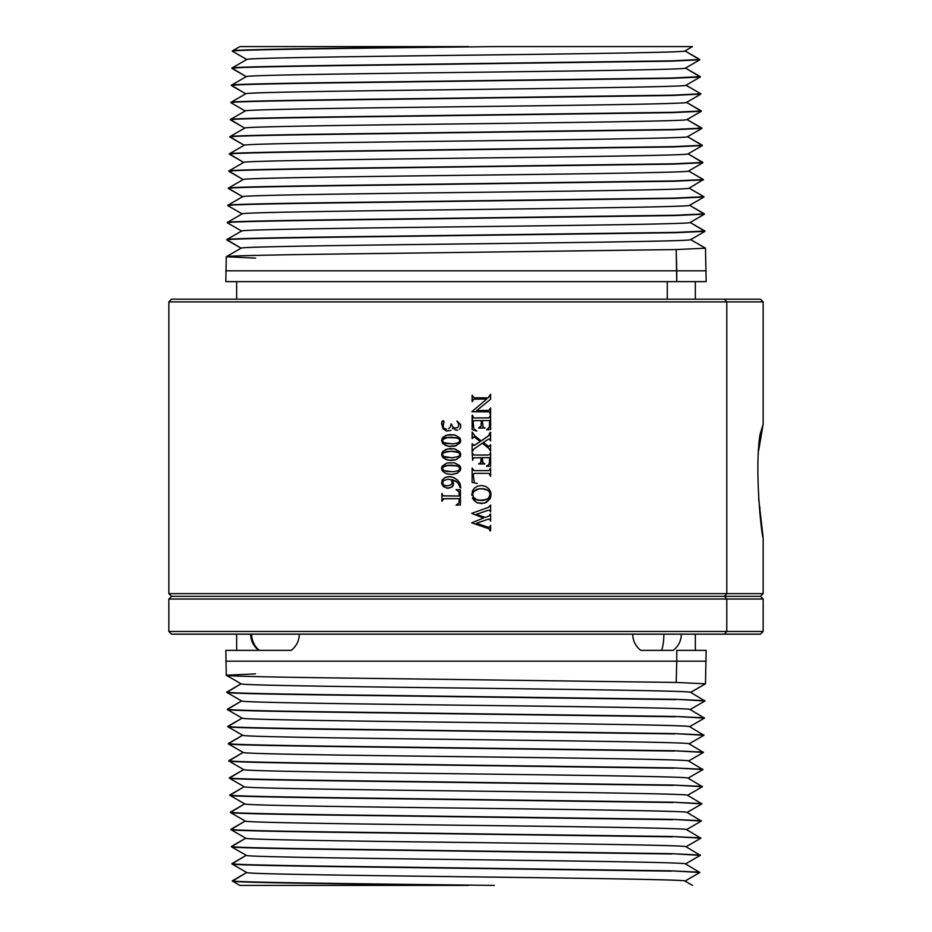 <?xml version="1.0" encoding="UTF-8"?>
<svg xmlns="http://www.w3.org/2000/svg" width="932" height="932" viewBox="0 0 932 932"><rect width="100%" height="100%" fill="white"/><g stroke="black" fill="none" stroke-linecap="round" stroke-linejoin="round"><path stroke-width="1.4" d="M207.591 634.168L724.409 634.168C772.115 634.168 772.115 634.168 724.409 634.168L726.785 631.465L726.785 599.043L724.409 596.34L726.785 593.649L763.157 593.649L726.785 593.649L726.785 301.886L763.157 301.886L726.785 301.886L724.409 299.184L760.454 299.184L763.157 301.886L763.157 424.177L759.964 434.662C754.337 471.534 761.77 537.135 763.157 537.822L758.671 498.771L763.145 537.857M758.695 450.331L763.157 424.177L758.695 450.331M473.13 492.317L476.17 489.603L480.597 488.671L476.811 489.347L473.852 491.222L472.687 494.042L473.398 497.315L475.6 499.424L478.687 500.368L486.562 499.599L489.125 497.641L490.034 494.508L488.531 498.34L483.731 500.344L476.695 499.902L473.176 496.896L472.687 494.042L473.572 491.572L478.955 488.822L483.941 488.822L487.191 489.848L489.37 491.875L490.034 494.508L489.37 491.875L487.716 490.162L481.483 488.648M450.715 437.225L456.412 437.737L459.057 438.914L459.814 441.162L458.078 442.863L453.744 443.772L447.511 443.609L443.783 442.584L442.479 440.778L443.446 438.692L446.638 437.562L457.228 437.958L459.057 438.914L455.492 437.574L448.548 437.306L442.956 439.135L442.514 440.929L443.993 442.7L451.938 443.83M450.715 451.181L458.556 452.509L459.884 454.338L458.765 456.447L451.938 457.798L443.585 456.412L442.444 454.443L443.446 452.661L451.181 451.181L456.412 451.705L459.057 452.87L454.047 451.356L446.638 451.519L442.77 453.325L442.618 455.189L444.226 456.785L443.411 456.272M450.715 465.138L456.412 465.662L459.057 466.839L459.779 469.215L457.81 470.893L453.162 471.732L446.906 471.452L443.783 470.497L442.479 468.703L443.446 466.617L446.638 465.487L457.228 465.883L459.057 466.839L455.492 465.499L448.548 465.231L442.956 467.048L442.514 468.843L443.993 470.625L451.938 471.755M488.182 397.848L474.749 397.836L488.182 397.848L490.605 394.213L490.605 399.234L476.741 410.534L488.787 410.441L490.605 407.913L490.104 414.344L489.848 412.538L488.683 411.804L471.825 411.734L486.714 399.047L473.945 399.141L472.116 401.669L472.116 395.238L474.05 397.778M489.754 412.387L490.605 414.344L490.605 407.913L488.787 410.441L476.741 410.534L490.605 399.234L490.605 394.213L488.368 397.696M472.978 397.195L472.116 395.238L472.116 401.669L473.945 399.141L486.714 399.047L471.825 411.734L488.869 411.839M475.017 429.57L476.753 431.155L472.116 429.559L472.629 415.311L472.873 417.093L473.934 417.885L472.116 415.311L472.116 429.559L476.753 431.155L474.796 429.396M488.578 417.909L474.877 417.955L489.02 417.839L490.605 415.311L490.605 429.559L486.562 429.768L487.576 429L486.562 429.768L490.605 429.559L490.605 415.311L489.02 417.839M487.354 429.058L489.428 427.462L489.603 420.577L482.287 420.577L483.056 427.019L482.287 420.577L489.603 420.577L489.603 425.656M479.048 427.473L478.547 428.056L484.978 428.056L483.638 427.31L484.978 428.056L478.547 428.056L481.075 426.239L481.296 420.577L474.213 420.612L481.296 420.577L481.168 425.971L479.269 427.427M474.213 420.612L473.141 421.695L473.759 428.347L473.141 421.695L474.376 420.6M488.892 448.467L490.605 451.216L490.605 444.657L488.729 446.591L483.347 442.514L488.438 439.193L483.347 442.514L488.729 446.591L490.605 444.657L490.605 451.216L488.764 448.327L482.357 443.201L474.143 448.84L472.116 451.636L472.116 443.702L474.108 445.473L480.248 441.523L474.12 436.863L472.116 438.564L472.116 432.005L474.621 435.628L481.215 440.918L488.613 435.663L490.104 432.378L490.605 440.918L489.486 439.17L488.438 439.193L489.486 439.17L490.605 440.918L490.605 432.378L489.242 434.964M474.842 445.088L473.27 445.414L472.116 443.702L472.116 451.636L474.143 448.84L482.357 443.201L487.052 446.871M486.551 437.283L481.215 440.918L474.621 435.628M486.958 436.992L488.345 435.908L486.958 436.992M474.738 437.236L480.248 441.523L474.982 444.995M472.629 460.35L472.116 452.416L473.666 454.898L472.116 452.416L472.629 460.35M487.611 455.061L474.26 455.002L488.31 455.026M489.451 454.723L490.605 452.416L490.605 466.175L486.551 466.35L487.04 465.72L486.551 466.35L490.605 466.175L490.605 452.416L489.51 454.676M488.182 465.231L486.795 465.802M488.321 465.138L489.498 463.216L489.603 457.682L482.333 457.682L482.415 461.876L483.417 463.111M479.386 463.402L478.605 463.961L484.873 463.961L483.813 463.262L484.873 463.961L478.605 463.961L479.549 463.379M479.968 463.274L481.11 461.992L481.203 457.682L473.642 457.822L481.203 457.682L480.702 462.785M473.642 457.822L472.629 459.686L473.759 457.787M489.591 462.039L489.055 464.404M482.846 462.738L482.333 457.682L489.603 457.682L489.603 461.748M489.114 473.549L488.368 473.386L489.114 473.549M488.147 473.363L475.192 473.328L488.147 473.363M474.609 473.363L473.561 473.805L473.293 475.518L474.283 481.646L473.293 475.518L473.561 473.805L474.609 473.363M473.118 470.194L472.116 468.05L472.116 482.368L477.231 483.498L472.116 482.368L472.116 468.05L473.922 470.613L488.741 470.613L473.922 470.613M488.95 470.578L490.605 468.05L490.605 476.427L489.195 473.596L490.605 476.427L490.605 468.05L489.813 469.961M481.11 500.519L475.6 499.424L472.99 496.453M489.37 497.269L489.743 496.43M471.72 495.288L472.675 490.407L471.72 495.288M490.64 492.026L488.613 488.531L485.432 486.283L481.436 485.525L477.522 486.178L474.411 488.123L472.373 491.036L474.411 488.123L477.522 486.178L481.436 485.525L485.432 486.283L488.613 488.531L490.43 491.385L491.036 494.764L490.349 498.119L486.539 502.348L481.471 503.641L476.275 502.336L472.396 498.038L474.481 500.973L477.615 502.977L484.524 503.21L489.696 499.331L490.919 496.162L490.815 492.678M472.396 498.038L472.699 498.667M482.03 500.496L486.562 499.599L489.125 497.641M489.137 491.513L486.632 489.568L483.172 488.729M488.787 516.072L490.605 513.858L490.605 521.058L489.708 519.38L488.38 519.147L476.415 523.26L488.461 527.314L476.415 523.26L488.38 519.147L489.708 519.38L490.605 521.058L490.605 513.858L488.787 516.072M488.461 527.314L489.638 527.093L490.605 525.333L490.104 530.856L489.009 528.898L490.605 530.856L490.605 525.333L489.638 527.093L488.252 527.279M488.473 528.63L471.697 522.805L483.522 518.052L471.697 513.369L488.415 507.381L471.697 513.369L483.522 518.052L471.697 522.805L486.597 527.955M488.415 507.381L490.605 505.086L490.605 511.924L489.335 510.177L490.605 511.924L490.605 505.086L488.205 507.462M488.403 510.212L476.415 514.347L485.234 517.423L488.03 516.445M485.234 517.423L486.795 516.876L485.234 517.423L476.415 514.347L487.972 510.328M457.251 421.159L460.629 424.654L460.653 427.24L459.616 429.163L460.653 427.24L460.629 424.654L457.251 421.159M457.519 430.269L455.399 429.908L452.87 427.776L452.416 428.72L452.87 427.776L455.399 429.908L457.763 430.223M443.166 427.299L443.748 421.031L442.432 420.949L441.628 422.918L443.061 428.825L446.661 431.085L450.96 430.351L446.661 431.085L443.061 428.825L441.593 423.571L441.966 421.532L443.283 420.74L444.04 422.01L442.945 426.809L444.296 428.545L446.614 429.198L444.541 428.697M452.684 426.576L451.088 423.815L450.377 426.914L448.653 428.65L450.377 426.914L451.088 423.815L452.987 426.914M453.639 427.45L454.373 427.8M455.166 427.998L457.495 427.613M458.381 426.798L458.847 424.165L456.89 420.996L458.847 424.165L458.229 426.984M459.138 442.211L459.884 440.382L459.057 438.914M453.162 443.807L452.556 443.83L453.162 443.807M443.061 443.772L448.362 446.277L456.167 445.741L460.443 442.211L459.895 438.04L460.792 440.58L460.012 442.968L454.711 446.172L449.492 446.428L445.438 445.391L442.817 443.492L441.593 440.44L442.712 437.586L445.811 435.5L449.608 434.603L455.049 435.011L459.895 438.04L455.049 435.011L446.987 435.081L442.094 438.459L442.246 442.642M447.884 437.376L442.77 439.368M443.248 442.164L444.226 442.817M445.321 443.201L448.152 443.679M459.138 456.167L459.884 454.338L459.057 452.87M444.226 456.785L451.938 457.798M453.162 457.763L452.556 457.787L453.162 457.763M443.061 457.728L448.362 460.233L456.167 459.709L460.443 456.167L459.895 451.997L460.781 454.28L460.245 456.552L455.457 459.942L450.704 460.455L446.335 459.721L442.817 457.461L441.593 454.397L442.712 451.542L445.811 449.457L450.319 448.525L455.049 448.979L459.895 451.997L454.536 448.851L446.987 449.049L442.374 451.973L441.593 454.397L442.246 456.598M447.884 451.333L442.77 453.325M445.321 457.169L448.152 457.635M459.138 470.136L459.884 468.645L459.208 466.979M453.162 471.732L452.556 471.743L453.162 471.732M451.344 474.423L446.335 473.677L442.817 471.417L446.335 473.677L451.344 474.423M442.607 471.138L441.628 468.901L442.094 466.384L446.987 463.006L454.536 462.82L459.662 465.651L454.536 462.82L446.987 463.006L442.374 465.942L441.617 467.841L442.083 470.287M459.895 465.965L459.406 465.359M460.222 466.454L460.245 470.52L460.792 468.493L460.07 466.21M460.245 470.52L456.831 473.398L452.241 474.411L457.472 473.072L460.443 470.124M447.884 465.289L443.178 466.827M445.321 471.126L448.152 471.604M443.352 495.836L459.243 496.022L458.998 491.816L456.074 489.626L460.408 489.848L460.408 504.946L456.074 505.144L458.94 502.954L459.243 498.643L443.958 498.702L441.919 501.241L441.919 493.401L442.991 495.614M457.74 490.558L459.092 492.073L459.243 496.022L443.655 495.917M443.539 498.771L459.243 498.643L458.94 502.954L456.074 505.144L460.408 504.946L460.408 489.848L456.074 489.626L456.773 490.244M457.577 490.477L456.995 490.29L457.577 490.477M241.155 248.145L226.266 256.766C224.67 255.636 294.582 254.483 391.929 253.341L676.201 249.555L676.76 270.816L225.847 270.816L706.153 270.816L676.76 270.816L676.76 281.627L676.201 249.555L391.929 253.341C294.582 254.483 224.67 255.636 226.266 256.766L255.578 258.129M675.758 232.709L392.081 236.483C294.943 237.637 225.183 238.778 226.767 239.92C225.183 238.778 294.943 237.637 392.081 236.483L675.758 232.709L704.976 231.334L675.758 232.709M690.589 239.559L705.431 248.133L690.635 239.617C694.864 241.213 559.083 242.786 426.879 244.382C322.064 245.652 239.163 246.922 241.108 248.192L226.779 239.617C225.195 238.475 294.955 237.334 392.092 236.18L675.747 232.394L704.965 231.031L690.123 222.468C694.34 224.053 558.874 225.637 426.961 227.233C322.39 228.503 239.675 229.773 241.621 231.043L227.28 222.76L241.621 231.043C239.675 229.773 322.39 228.503 426.961 227.233C558.874 225.637 694.34 224.053 690.123 222.468L704.965 231.031L675.747 232.394L392.092 236.18C294.955 237.334 225.195 238.475 226.779 239.617L241.668 230.985M690.064 222.41L704.976 231.334L690.589 239.675M241.668 231.101L227.28 222.76C225.695 221.63 295.316 220.488 392.244 219.335L675.304 215.548L392.244 219.335C295.316 220.488 225.695 221.63 227.28 222.76L227.292 222.457C225.707 221.327 295.316 220.173 392.244 219.032L675.304 215.548L704.452 213.882L689.61 205.308C693.816 206.904 558.652 208.488 427.054 210.073C322.717 211.354 240.2 212.613 242.134 213.882L227.792 205.611L242.134 213.882C240.2 212.613 322.717 211.354 427.054 210.073C558.652 208.488 693.816 206.904 689.61 205.308L704.452 213.882L675.292 215.245L392.244 219.032C295.316 220.173 225.707 221.327 227.292 222.457L242.192 213.836M689.552 205.25L704.464 214.185L675.304 215.548L704.464 214.185L690.064 222.527M242.192 213.941L227.792 205.611C226.22 204.469 295.677 203.327 392.407 202.174L674.85 198.4L392.407 202.174C295.677 203.327 226.22 204.469 227.792 205.611L227.804 205.308C226.231 204.166 295.689 203.025 392.407 201.871L674.85 198.4L703.94 196.722L689.086 188.159C693.292 189.755 558.443 191.328 427.147 192.924C323.055 194.194 240.712 195.464 242.658 196.734L228.317 188.45L242.658 196.734C240.712 195.464 323.055 194.194 427.147 192.924C558.443 191.328 693.292 189.755 689.086 188.159L703.94 196.722L674.85 198.097L392.407 201.871C295.689 203.025 226.231 204.166 227.804 205.308L242.704 196.675M689.552 205.366L703.94 197.036L674.85 198.4L703.94 196.722L689.039 188.101M674.395 181.239L392.558 185.025C296.05 186.179 226.732 187.32 228.317 188.45C226.732 187.32 296.05 186.179 392.558 185.025L674.395 181.239L703.427 179.876L674.395 181.239M242.704 196.792L228.317 188.148C226.744 187.017 296.05 185.876 392.57 184.722L674.395 180.936L703.427 179.573L688.573 170.999C692.767 172.595 558.233 174.179 427.229 175.764C323.381 177.045 241.237 178.303 243.17 179.573L228.829 171.302L243.17 179.573C241.237 178.303 323.381 177.045 427.229 175.764C558.233 174.179 692.767 172.595 688.573 170.999L703.427 179.573L674.395 180.936L392.57 184.722C296.05 185.876 226.744 187.017 228.317 188.148L243.217 179.526M689.039 188.217L703.427 179.573L688.527 170.94M673.952 164.09L392.722 167.865C296.411 169.018 227.257 170.16 228.829 171.302C227.257 170.16 296.411 169.018 392.722 167.865L673.952 164.09L702.914 162.727L673.952 164.09M243.217 179.643L228.841 170.999C227.257 169.857 296.423 168.715 392.722 167.562L673.941 163.787L702.903 162.424L688.061 153.85C692.243 155.446 558.012 157.019 427.322 158.615C323.707 159.885 241.749 161.154 243.683 162.424L229.342 154.141L243.683 162.424C241.749 161.154 323.707 159.885 427.322 158.615C558.012 157.019 692.243 155.446 688.061 153.85L702.903 162.424L673.941 163.787L392.722 167.562C296.423 168.715 227.257 169.857 228.841 170.999L243.73 162.366M688.527 171.057L702.914 162.727L688.014 153.792M673.498 146.93L392.885 150.716C296.784 151.869 227.769 153.011 229.342 154.141C227.769 153.011 296.784 151.869 392.885 150.716L673.498 146.93L702.402 145.567L673.498 146.93M243.73 162.483L229.354 153.838C227.781 152.708 296.795 151.566 392.885 150.413L673.487 146.627L702.39 145.264L687.548 136.689C691.719 138.286 557.802 139.87 427.415 141.454C324.045 142.736 242.273 143.994 244.196 145.275L229.855 136.992L244.196 145.275C242.273 143.994 324.045 142.736 427.415 141.454C557.802 139.87 691.719 138.286 687.548 136.689L702.39 145.264L673.487 146.627L392.885 150.413C296.795 151.566 227.781 152.708 229.354 153.838L244.242 145.217M688.014 153.908L702.402 145.567L687.501 136.631M673.044 129.781L393.036 133.556C297.157 134.709 228.293 135.851 229.855 136.992C228.293 135.851 297.157 134.709 393.036 133.556L673.044 129.781L701.889 128.418L673.044 129.781M244.242 145.334L229.866 136.689C228.293 135.548 297.157 134.406 393.048 133.253L673.032 129.478L701.878 128.115L687.035 119.541C691.194 121.137 557.592 122.709 427.497 124.306C324.371 125.575 242.798 126.845 244.708 128.115L230.367 119.832L244.708 128.115C242.798 126.845 324.371 125.575 427.497 124.306C557.592 122.709 691.194 121.137 687.035 119.541L701.878 128.115L673.032 129.478L393.048 133.253C297.157 134.406 228.293 135.548 229.866 136.689L244.767 128.057M687.501 136.748L701.889 128.418L686.977 119.482M672.589 112.632L393.199 116.407C297.518 117.56 228.806 118.702 230.367 119.832C228.806 118.702 297.518 117.56 393.199 116.407L672.589 112.632L701.377 111.258L672.589 112.632M244.767 128.173L230.379 119.529C228.818 118.399 297.529 117.257 393.199 116.104L672.589 112.318L701.365 110.955L686.523 102.38C690.67 103.976 557.383 105.561 427.59 107.157C324.697 108.427 243.31 109.685 245.221 110.966L230.88 102.683L245.221 110.966C243.31 109.685 324.697 108.427 427.59 107.157C557.383 105.561 690.67 103.976 686.523 102.38L701.365 110.955L672.589 112.318L393.199 116.104C297.529 117.257 228.818 118.399 230.379 119.529L245.279 110.908M686.465 102.322L701.377 111.258L686.977 119.599M245.279 111.025L230.88 102.683C229.33 101.541 297.89 100.4 393.362 99.258L672.147 95.472L393.362 99.258C297.89 100.4 229.33 101.541 230.88 102.683L230.891 102.38C229.33 101.239 297.902 100.097 393.362 98.943L672.147 95.472L700.852 93.806L685.999 85.231C690.146 86.827 557.161 88.4 427.683 89.996C325.023 91.266 243.835 92.536 245.745 93.806L231.404 85.534L245.745 93.806C243.835 92.536 325.023 91.266 427.683 89.996C557.161 88.4 690.146 86.827 685.999 85.231L700.852 93.806L672.135 95.169L393.362 98.943C297.902 100.097 229.33 101.239 230.891 102.38L245.792 93.748M686.465 102.45L700.852 94.109L672.147 95.472L700.852 93.806L685.952 85.173M246.304 76.599L231.404 85.22C229.855 84.09 298.263 82.948 393.514 81.795L671.692 78.323L393.514 82.098C298.263 83.251 229.843 84.393 231.404 85.534C229.843 84.393 298.263 83.251 393.514 82.098L671.692 78.323L700.153 77.065L671.692 78.323L700.328 76.645L685.486 68.071C689.622 69.667 556.952 71.251 427.765 72.847C325.361 74.117 244.347 75.387 246.258 76.657L231.917 68.374C230.367 67.232 298.624 66.09 393.677 64.949L671.238 61.163L393.677 64.949C298.624 66.09 230.367 67.232 231.917 68.374L246.258 76.657C244.347 75.387 325.361 74.117 427.765 72.847C556.952 71.251 689.622 69.667 685.486 68.071L700.328 76.645L671.681 78.008L393.514 81.795C298.263 82.948 229.855 84.09 231.404 85.22L245.792 93.864M685.952 85.29L700.34 76.948L685.439 68.024M246.304 76.715L231.928 68.071C230.367 66.929 298.636 65.788 393.677 64.634L671.238 61.163L699.816 59.497L684.973 50.922C689.097 52.518 556.742 54.091 427.858 55.687C325.687 56.957 244.871 58.227 246.77 59.497L232.429 51.225L246.77 59.497C244.871 58.227 325.687 56.957 427.858 55.687C556.742 54.091 689.097 52.518 684.973 50.922L699.816 59.497L671.226 60.86L393.677 64.634C298.636 65.788 230.367 66.929 231.928 68.071L246.817 59.438M684.927 50.864L699.827 59.799L671.238 61.163L699.827 59.799L685.439 68.141M246.817 59.555L232.429 51.225C227.688 49.699 361.138 48.126 494.379 46.6C361.138 48.126 227.688 49.699 232.429 51.225L232.441 50.911C228.596 49.489 343.093 48.033 468.307 46.6L239.908 46.6L468.307 46.6C343.093 48.033 228.596 49.489 232.441 50.911L239.862 46.6M692.464 46.6L494.379 46.6L692.464 46.6M246.817 872.445L232.429 880.775C227.688 882.301 361.138 883.874 494.379 885.4C361.138 883.874 227.688 882.301 232.429 880.775L246.77 872.503C244.871 873.773 325.687 875.043 427.858 876.313C556.742 877.909 689.097 879.482 684.973 881.078L699.816 872.503L684.973 881.078C689.097 879.482 556.742 877.909 427.858 876.313C325.687 875.043 244.871 873.773 246.77 872.503L232.441 881.089C228.596 882.511 343.093 883.967 468.307 885.4L239.908 885.4L468.307 885.4C343.093 883.967 228.596 882.511 232.441 881.089L239.874 885.4M685.439 863.859L699.816 872.503L671.238 870.837L699.827 872.201L671.238 870.837L393.677 867.051C298.624 865.91 230.367 864.768 231.917 863.626L246.258 855.343C244.347 856.613 325.361 857.883 427.765 859.153C556.952 860.749 689.622 862.333 685.486 863.929L700.328 855.355L685.486 863.929C689.622 862.333 556.952 860.749 427.765 859.153C325.361 857.883 244.347 856.613 246.258 855.343L231.917 863.626C230.367 864.768 298.624 865.91 393.677 867.051L671.238 870.837L699.816 872.503L684.927 881.136M246.304 855.285L231.928 863.929C230.367 865.071 298.636 866.212 393.677 867.366L671.226 871.14L393.677 867.366C298.636 866.212 230.367 865.071 231.928 863.929L246.817 872.562M685.952 846.71L700.328 855.355L671.692 853.677L700.34 855.052L671.692 853.677L393.514 849.902C298.263 848.749 229.843 847.607 231.404 846.466L245.745 838.194C243.835 839.464 325.023 840.734 427.683 842.004C557.161 843.6 690.146 845.173 685.999 846.769L700.852 838.194L685.999 846.769C690.146 845.173 557.161 843.6 427.683 842.004C325.023 840.734 243.835 839.464 245.745 838.194L231.404 846.466C229.843 847.607 298.263 848.749 393.514 849.902L671.692 853.677L700.328 855.355L685.439 863.976M245.792 838.136L231.404 846.78C229.855 847.91 298.263 849.052 393.514 850.205L671.681 853.992L393.514 850.205C298.263 849.052 229.855 847.91 231.404 846.78L246.304 855.401M686.465 829.55L700.852 838.194L672.147 836.528L700.852 837.891L672.147 836.528L393.362 832.742C297.89 831.6 229.33 830.459 230.88 829.317L245.221 821.034C243.31 822.315 324.697 823.573 427.59 824.843C557.383 826.439 690.67 828.024 686.523 829.62L701.365 821.045L686.523 829.62C690.67 828.024 557.383 826.439 427.59 824.843C324.697 823.573 243.31 822.315 245.221 821.034L230.88 829.317C229.33 830.459 297.89 831.6 393.362 832.742L672.147 836.528L700.852 838.194L685.952 846.827M245.279 820.976L230.891 829.62C229.33 830.762 297.902 831.903 393.362 833.057L672.135 836.831L393.362 833.057C297.902 831.903 229.33 830.762 230.891 829.62L245.792 838.252M686.977 812.401L701.365 821.045L672.589 819.368L701.377 820.743L672.589 819.368L393.199 815.593C297.518 814.44 228.806 813.298 230.367 812.168L244.708 803.885C242.798 805.155 324.371 806.425 427.497 807.694C557.592 809.291 691.194 810.863 687.035 812.459L701.878 803.885L687.035 812.459C691.194 810.863 557.592 809.291 427.497 807.694C324.371 806.425 242.798 805.155 244.708 803.885L230.367 812.168C228.806 813.298 297.518 814.44 393.199 815.593L672.589 819.368L701.365 821.045L686.465 829.678M244.767 803.827L230.379 812.471C228.818 813.601 297.529 814.743 393.199 815.896L672.589 819.682L393.199 815.896C297.529 814.743 228.818 813.601 230.379 812.471L245.279 821.092M687.501 795.252L701.878 803.885L673.044 802.219L701.889 803.582L673.044 802.219L393.036 798.444C297.157 797.291 228.293 796.149 229.855 795.008L244.196 786.724C242.273 788.006 324.045 789.264 427.415 790.546C557.802 792.13 691.719 793.714 687.548 795.311L702.39 786.736L687.548 795.311C691.719 793.714 557.802 792.13 427.415 790.546C324.045 789.264 242.273 788.006 244.196 786.724L229.855 795.008C228.293 796.149 297.157 797.291 393.036 798.444L673.044 802.219L701.878 803.885L686.977 812.518M244.242 786.666L229.866 795.311C228.293 796.452 297.157 797.594 393.048 798.747L673.032 802.522L393.048 798.747C297.157 797.594 228.293 796.452 229.866 795.311L244.767 803.943M688.014 778.092L702.39 786.736L673.498 785.07L702.402 786.433L673.498 785.07L392.885 781.284C296.784 780.131 227.769 778.989 229.342 777.859L243.683 769.576C241.749 770.846 323.707 772.115 427.322 773.385C558.012 774.981 692.243 776.554 688.061 778.15L702.903 769.576L688.061 778.15C692.243 776.554 558.012 774.981 427.322 773.385C323.707 772.115 241.749 770.846 243.683 769.576L229.342 777.859C227.769 778.989 296.784 780.131 392.885 781.284L673.498 785.07L702.39 786.736L687.501 795.369M243.73 769.517L229.354 778.162C227.781 779.292 296.795 780.433 392.885 781.587L673.487 785.373L392.885 781.587C296.795 780.433 227.781 779.292 229.354 778.162L244.242 786.783M688.527 760.943L702.903 769.576L673.952 767.91L702.914 769.273L673.952 767.91L392.722 764.135C296.411 762.982 227.257 761.84 228.829 760.698L243.17 752.427C241.237 753.697 323.381 754.955 427.229 756.236C558.233 757.821 692.767 759.405 688.573 761.001L703.427 752.427L688.573 761.001C692.767 759.405 558.233 757.821 427.229 756.236C323.381 754.955 241.237 753.697 243.17 752.427L228.829 760.698C227.257 761.84 296.411 762.982 392.722 764.135L673.952 767.91L702.903 769.576L688.014 778.208M243.217 752.357L228.841 761.001C227.257 762.143 296.423 763.285 392.722 764.438L673.941 768.213L392.722 764.438C296.423 763.285 227.257 762.143 228.841 761.001L243.73 769.634M689.039 743.783L703.427 752.427L674.395 750.761L703.427 752.124L674.395 750.761L392.558 746.975C296.05 745.821 226.732 744.68 228.317 743.55L242.658 735.266C240.712 736.536 323.055 737.806 427.147 739.076C558.443 740.672 693.292 742.245 689.086 743.841L703.94 735.278L689.086 743.841C693.292 742.245 558.443 740.672 427.147 739.076C323.055 737.806 240.712 736.536 242.658 735.266L228.317 743.55C226.732 744.68 296.05 745.821 392.558 746.975L674.395 750.761L703.427 752.427L688.527 761.06M242.704 735.208L228.317 743.853C226.744 744.983 296.05 746.124 392.57 747.278L674.395 751.064L392.57 747.278C296.05 746.124 226.744 744.983 228.317 743.853L243.217 752.473M689.552 726.634L703.94 735.278L674.85 733.601L703.94 734.964L674.85 733.601L392.407 729.826C295.677 728.673 226.22 727.531 227.792 726.389L242.134 718.118C240.2 719.388 322.717 720.646 427.054 721.927C558.652 723.512 693.816 725.096 689.61 726.692L704.452 718.118L689.61 726.692C693.816 725.096 558.652 723.512 427.054 721.927C322.717 720.646 240.2 719.388 242.134 718.118L227.792 726.389C226.22 727.531 295.677 728.673 392.407 729.826L674.85 733.601L703.94 735.278L689.039 743.899M242.192 718.059L227.804 726.692C226.231 727.834 295.689 728.975 392.407 730.129L674.85 733.903L392.407 730.129C295.689 728.975 226.231 727.834 227.804 726.692L242.704 735.325M690.064 709.473L704.452 718.118L675.304 716.452L704.464 717.815L675.304 716.452L392.244 712.665C295.316 711.512 225.695 710.37 227.28 709.24L241.621 700.957C239.675 702.227 322.39 703.497 426.961 704.767C558.874 706.363 694.34 707.947 690.123 709.532L704.965 700.969L690.123 709.532C694.34 707.947 558.874 706.363 426.961 704.767C322.39 703.497 239.675 702.227 241.621 700.957L227.28 709.24C225.695 710.37 295.316 711.512 392.244 712.665L675.304 716.452L704.452 718.118L689.552 726.75M241.668 700.899L227.292 709.543C225.707 710.673 295.316 711.827 392.244 712.968L675.292 716.755L392.244 712.968C295.316 711.827 225.707 710.673 227.292 709.543L242.192 718.164M690.589 692.325L704.965 700.969L675.758 699.291L704.976 700.666L675.758 699.291L392.081 695.517C294.943 694.363 225.183 693.222 226.767 692.08L241.108 683.808C239.163 685.078 322.064 686.348 426.879 687.618C559.083 689.214 694.864 690.787 690.635 692.383L705.477 683.808L690.635 692.383C694.864 690.787 559.083 689.214 426.879 687.618C322.064 686.348 239.163 685.078 241.108 683.808L226.767 692.08C225.183 693.222 294.943 694.363 392.081 695.517L675.758 699.291L704.965 700.969L690.064 709.59M241.155 683.75L226.779 692.383C225.195 693.524 294.955 694.666 392.092 695.82L675.747 699.606L392.092 695.82C294.955 694.666 225.195 693.524 226.779 692.383L241.668 701.015M676.76 650.373L706.153 650.373L705.477 683.808L676.201 682.445L676.76 661.184L225.847 661.184L676.76 661.184L676.76 650.373L676.76 661.184L706.153 661.184L676.76 661.184L676.201 682.445L705.477 683.808L690.589 692.441M632.712 634.168C632.863 640.843 635.566 646.237 640.808 650.373L669.176 650.373M255.578 673.871L226.266 675.234C224.67 676.364 294.582 677.517 391.929 678.659L676.201 682.445L391.929 678.659C294.582 677.517 224.67 676.364 226.266 675.234L225.847 650.373L258.77 650.373L236.646 650.373L236.646 634.168M726.785 631.465L763.157 631.465L726.785 631.465L724.409 634.168L171.546 634.168L168.843 631.465L726.785 631.465L168.843 631.465L168.843 599.043L763.157 599.043L726.785 599.043L726.785 631.465M759.964 434.662C754.337 471.534 761.77 537.135 763.157 537.822L763.157 593.649L760.454 596.34L171.546 596.34L760.454 596.34L763.157 599.043L763.157 631.465L760.454 634.168L724.409 634.168M724.409 596.34L726.785 599.043L168.843 599.043L171.546 596.34L168.843 593.649L726.785 593.649L724.409 596.34M171.546 299.184L724.409 299.184L726.785 301.886L168.843 301.886L726.785 301.886L726.785 593.649L168.843 593.649L168.843 301.886L171.546 299.184M667.277 281.627L667.277 299.184L667.277 281.627M226.266 675.234L241.155 683.855M236.646 299.184L236.646 281.627L227.548 281.627L676.76 281.627L225.847 281.627L226.266 256.766M241.155 248.25L226.767 239.92L241.108 248.192C239.163 246.922 322.064 245.652 426.879 244.382C559.083 242.786 694.864 241.213 690.635 239.617L705.477 248.192L706.153 281.627L676.76 281.627M705.477 248.192L676.201 249.555L705.477 248.192M759.743 512.344L759.929 507.381L759.743 512.344M724.409 299.184C772.115 299.184 772.115 299.184 724.409 299.184L207.591 299.184M442.875 495.498L441.919 493.401L441.919 501.241L443.364 498.818M458.719 483.65L455.993 481.215L452.241 479.689L453.569 483.999L451.414 487.413L446.778 488.182L442.723 485.793L441.617 482.974L442.211 480.062L445.03 477.557L448.409 476.648L452.987 477.266L457.146 479.759L459.907 483.312L460.792 487.937L460.058 483.661L457.857 480.458L454.327 477.825L450.156 476.66L445.647 477.266L442.211 480.062L441.803 483.999L443.912 486.9L448.141 488.31L452.067 486.912L453.593 483.626L452.241 479.689L457.927 482.753L460.28 487.937L459.045 484.092M457.064 427.823L455.585 428.044M444.075 428.37L443.469 427.753M486.947 528.071L488.065 528.467M474.446 435.454L472.116 432.005L472.116 438.564L473.2 436.922L474.621 437.155M489.603 425.924L488.45 428.673M443.702 485.129L447.127 485.875L443.469 484.943M452.125 483.557L449.993 485.292L446.661 485.875M452.253 483.277L451.379 479.689L452.253 483.277M448.269 479.211L451.507 479.898M448.012 479.223L443.597 480.609L448.012 479.223M443.376 480.772L442.351 482.823L443.259 484.757M452.836 486.038L453.208 485.397M442.898 484.36L442.875 481.273M644.862 650.373L661.58 650.373A20.259 5.709 -90 0 0 663.864 634.168A20.259 5.709 90 0 1 661.58 650.373L673.23 650.373C678.473 646.237 681.176 640.843 681.339 634.168M299.288 634.168C299.137 640.843 296.434 646.237 291.192 650.373L259.422 650.373A20.259 19.444 -90 0 1 251.652 634.168A20.259 19.444 90 0 0 259.422 650.373L290.528 650.373M259.422 650.373L258.77 650.373C253.527 646.237 250.825 640.843 250.661 634.168M695.354 634.168L695.354 650.373M695.354 281.627L695.354 299.184M684.927 881.02L692.511 885.4M692.511 46.6L684.927 50.98"/></g></svg>
